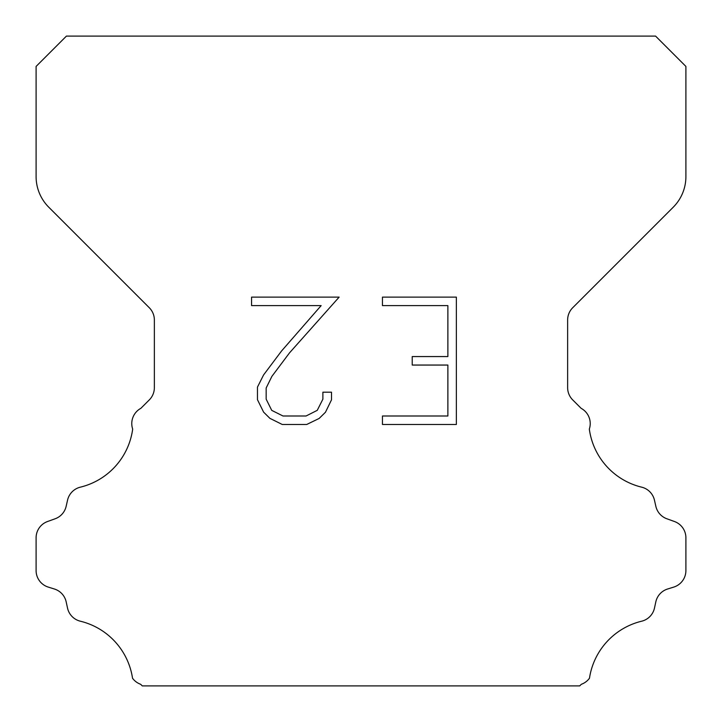 <?xml version="1.0" encoding="UTF-8"?>
<svg xmlns="http://www.w3.org/2000/svg" width="722" height="722" viewBox="0 0 722 722"><rect width="100%" height="100%" fill="white"/><g stroke="black" fill="none" stroke-linecap="round" stroke-linejoin="round"><path stroke-width="1.08" d="M447.875 415.998L447.875 365.052L412.226 365.052L412.226 356.56L447.875 356.56L447.875 305.614L382.452 305.614L382.452 297.121L456.367 297.121L456.367 424.482L382.452 424.482L382.452 415.998L447.875 415.998M331.506 392.19L331.506 399.826L325.451 412.262L319.151 418.444L306.715 424.482L282.257 424.482L269.902 418.345L263.602 412.127L257.465 399.699L257.465 387.091L263.602 374.908L281.589 350.946L321.146 305.614L251.572 305.614L251.572 297.121L339.132 297.121L289.549 352.823L271.887 376.37L266.165 387.985L266.165 399.167L271.725 410.367L282.997 415.998L306.056 415.998L317.247 410.349L322.887 399.167L322.887 392.19L331.506 392.19M66.424 36.1L655.576 36.1L685.9 66.424L685.9 176.601A43.32 43.32 0 0 1 673.211 207.232L572.708 307.734A17.328 17.328 0 0 0 567.636 319.99L567.636 387.66A17.328 17.328 0 0 0 572.708 399.907L581.138 408.327A17.328 17.328 0 0 1 589.323 429.085A69.312 69.312 0 0 0 641.65 487.16A17.328 17.328 0 0 1 654.457 500.175L655.847 506.303A17.328 17.328 0 0 0 666.866 518.775L674.447 521.51A17.328 17.328 0 0 1 685.9 537.809L685.9 570.561A17.328 17.328 0 0 1 673.716 587.103L667.606 589.008A17.328 17.328 0 0 0 655.811 601.913L654.493 608.014A17.328 17.328 0 0 1 641.641 621.209A69.312 69.312 0 0 0 589.468 678.247A17.328 17.328 0 0 1 581.327 684.294L579.721 685.9L142.279 685.9L140.673 684.294A17.328 17.328 0 0 1 132.532 678.247A69.312 69.312 0 0 0 80.359 621.209A17.328 17.328 0 0 1 67.507 608.014L66.189 601.913A17.328 17.328 0 0 0 54.394 589.008L48.284 587.103A17.328 17.328 0 0 1 36.1 570.561L36.1 537.809A17.328 17.328 0 0 1 47.553 521.51L55.134 518.775A17.328 17.328 0 0 0 66.153 506.303L67.543 500.175A17.328 17.328 0 0 1 80.35 487.16A69.312 69.312 0 0 0 132.677 429.085A17.328 17.328 0 0 1 140.862 408.327L149.292 399.907A17.328 17.328 0 0 0 154.364 387.66L154.364 319.99A17.328 17.328 0 0 0 149.292 307.734L48.789 207.232A43.32 43.32 0 0 1 36.1 176.601L36.1 66.424L66.424 36.1"/></g></svg>
